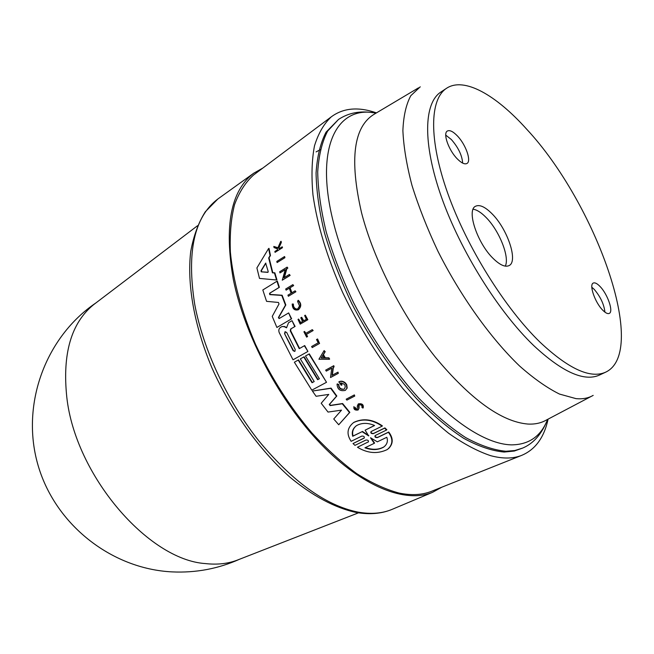 <?xml version="1.0" encoding="UTF-8"?>
<svg xmlns="http://www.w3.org/2000/svg" width="654" height="654" viewBox="0 0 654 654"><rect width="100%" height="100%" fill="white"/><g stroke="black" fill="none" stroke-linecap="round" stroke-linejoin="round"><path stroke-width="0.98" d="M372.976 112.717C359.978 110.632 348.484 112.88 338.51 119.453L326.068 132.141C320.501 142.809 317.165 156.42 316.07 172.958C316.381 191.017 319.217 211.128 324.588 233.274C331.398 256.213 340.456 279.634 351.762 303.546C370.066 339.107 392.662 372.175 416.663 398.76C432.752 415.159 448.456 428.362 463.776 438.36C478.548 446.363 492.012 450.925 504.169 452.045L514.24 451.056L522.685 448.064C532.912 443.723 540.817 435.098 546.417 422.173M526.748 129.271C496.01 94.944 464.038 76.649 446.543 88.29C429.678 99.155 428.583 139.474 447.777 193.421C466.923 247.277 504.896 308.173 540.179 342.32C568.694 369.019 590.521 378.968 605.653 372.175C649.185 351.754 595.68 203.083 526.748 129.271M446.543 88.29L440.829 92.075C423.792 103.054 422.484 143.381 441.507 197.206C460.49 250.948 498.364 311.606 533.689 345.557C562.236 372.101 584.153 381.936 599.44 375.077L605.653 372.175M604.934 312.154C604.034 304.306 600.462 296.72 594.241 289.395L591.813 287.22M600.004 286.444C607.615 294.096 613.746 311.803 609.258 313.405C607.689 314.084 605.498 312.988 602.694 310.135C594.993 302.508 588.821 284.58 593.284 283.059C594.903 282.356 597.143 283.484 600.004 286.444M462.664 163.099C462.108 155.423 458.34 147.567 451.358 139.531L445.742 135.125M457.269 158.857C448.669 150.265 442.684 133.285 447.361 131.029C449.707 129.844 453.001 131.438 457.269 135.795C465.762 144.428 471.681 161.162 466.964 163.467C464.7 164.62 461.471 163.083 457.269 158.857M505.305 266.129C509.899 257.128 499.166 230.38 485.881 217.267C481.107 212.436 476.856 209.754 473.12 209.223M491.98 213.727C507.512 229.006 518.434 261.469 509.074 265.581C505.248 267.396 499.991 265.066 493.304 258.592C477.395 243.443 466.302 210.147 475.532 206.263C479.586 204.318 485.072 206.811 491.98 213.727M262.834 168.062L253.752 173.204C230.788 190.592 223.979 225.998 233.323 279.438C244.621 335.437 279.732 401.499 321.163 444.303C362.668 487.14 405.725 503.49 432.596 492.307L441.728 487.238M95.435 303.293L93.538 304.731C71.172 323.027 62.261 353.847 66.798 397.191C75.243 475.229 148.205 559.955 205.462 563.584C216.924 564.876 227.363 563.789 236.789 560.323L239.004 559.456M432.596 490.884L430.896 491.555C421.716 495.021 411.113 495.528 399.071 493.059C385.688 489.478 371.562 482.987 356.692 473.594C341.609 462.558 326.665 448.996 311.844 432.891C289.689 406.682 270.936 377.211 255.591 344.486C241.539 311.639 233.135 280.868 230.38 252.166C229.66 234.197 231.058 218.313 234.582 204.538C239.209 192.145 245.512 182.319 253.499 175.051L254.97 173.956M548.093 419.132C544.071 437.779 535.095 449.927 521.181 455.576C512.63 458.789 502.485 458.83 490.762 455.707C477.657 451.342 463.629 443.886 448.677 433.316C433.406 421.021 418.086 406.052 402.717 388.402C379.606 359.741 359.61 327.842 342.753 292.698C327.163 257.521 317.239 224.919 312.972 194.917C311.288 176.204 311.794 159.854 314.492 145.85C318.334 133.391 323.943 123.704 331.316 116.813C343.399 107.894 358.441 106.586 376.451 112.88M316.095 151.9L320.28 149.676M288.651 312.923L291.635 318.809L276.895 327.45L291.283 318.997L288.651 312.923L279.086 318.588L278.4 317.542L285.463 305.148L281.76 295.412L269.742 294.611L269.562 293.286L278.988 287.507L276.944 281.245L262.818 289.967L266.57 301.339L278.457 302.459L279.021 303.955L272.236 316.381L276.895 327.45M276.944 281.245L277.321 281.073L279.356 287.335L269.938 293.106L270.118 294.431L282.127 295.24L285.823 304.968L278.751 317.362L279.323 318.449M292.027 320.673L295.101 326.428L291.03 328.798L290.613 330.671L299.581 348.459L304.715 345.565L307.928 351.443L304.372 345.753L299.238 348.656L290.27 330.859L290.678 328.978L294.758 326.616L292.027 320.673L288.553 322.7L286.517 327.826L284.318 326.714L282.038 326.51L280.411 327.466C278.817 328.684 278.424 330.417 279.233 332.649L293.017 359.806L307.584 351.639M282.038 326.51L284.678 326.534L286.673 327.695M268.598 248.52L269.007 248.357L270.47 255.501L269.072 257.807L272.808 272.653L274.852 272.824L276.936 279.83L276.56 280.002L274.467 272.996L272.424 272.824L268.671 257.978L270.069 255.665L268.598 248.52L256.899 267.936L259.491 278.408L276.56 280.002M289.403 274.443L290.139 275.408L282.266 280.198L289.771 275.579L289.403 274.443L283.959 277.803L286.493 268.868L287.474 268.254L287.131 267.126L279.659 271.778L279.994 272.906L285.242 269.644L282.266 280.198M285.226 269.726L279.994 272.906M287.131 267.126L287.85 268.091L286.877 268.696L284.359 277.558M324.122 350.585L325.202 351.664L323.419 354.632L325.308 357.803L328.872 357.82L329.641 359.087L328.537 358.024L324.981 358.008L323.084 354.828L324.866 351.868L324.122 350.585L318.923 359.234L329.314 359.291M325.659 370.131L333.785 365.692L334.096 366.902L333.45 365.905L325.659 370.131L326.297 371.129L331.766 368.161L330.507 377.53L338.322 373.344L337.66 372.347L331.995 375.396L333.074 367.45L334.096 366.902M333.401 367.278L332.322 375.183L337.987 372.134L338.322 373.344M346.179 399.193L354.362 394.902L354.754 396.062L354.035 395.13L346.179 399.193L346.898 400.117L354.754 396.062M304.102 356.773L300.333 358.891L304.102 356.773L317.991 379.483L319.373 378.731M305.483 356.005L309.293 353.871L326.518 382.288L308.958 354.067L305.483 356.005L319.389 378.756L317.656 379.696L303.767 356.97M298.535 359.88L294.374 362.218L298.535 359.88L312.383 382.508L314.19 381.535M312.416 391.051L331.047 388.116L336.818 396.013L329.6 404.262L330.458 405.366L342.614 403.534L349.833 412.347L338.731 424.757L349.498 412.584L342.279 403.763L330.123 405.594L329.264 404.491L336.483 396.242L330.72 388.337L312.416 391.051L316.086 396.283L328.758 394.411L321.204 403.265L328.03 412.069L341.527 410.14L333.744 419.001L338.731 424.757M375.265 435.507C375.061 436.864 375.911 437.469 377.799 437.305L388.746 432.016C393.43 438.262 393.348 443.796 388.509 448.628M357.468 447.246L368.48 441.818L357.468 447.246C367.662 453.41 377.611 454.178 387.307 449.543C392.989 444.72 393.356 438.965 388.402 432.286L377.456 437.583C375.322 437.657 374.546 436.986 375.126 435.58L386.522 430.038L384.585 428.166L373.32 433.659C371.186 433.716 370.426 433.03 371.022 431.591L371.145 431.526C370.924 432.915 371.766 433.537 373.663 433.389L384.928 427.896L386.857 429.768L386.522 430.038M353.561 422.582L353.896 422.337C363.125 418.02 372.633 419.206 382.427 425.909L382.083 426.171C372.322 419.459 362.815 418.266 353.561 422.582C347.119 427.839 346.318 434.076 351.149 441.311L361.826 436.087C363.943 436.03 364.703 436.709 364.123 438.131L353.021 443.551L364.327 437.935M358.212 404.049L358.547 403.812C362.218 403.387 363.771 404.728 363.199 407.843L362.872 408.08C363.444 404.965 361.891 403.616 358.22 404.049L357.354 405.938L357.256 409.167C355.523 409.404 354.746 408.766 354.95 407.254L356.365 409.02M359.054 404.891L359.071 408.21L358.155 409.935M341.102 382.868L342.042 384.871L340.652 382.909C345.059 383.824 346.26 385.893 344.266 389.114C340.693 389.858 338.78 388.411 338.527 384.773L337.366 383.914L338.862 384.56C338.854 387.667 340.497 389.228 343.808 389.22M338.837 381.871L339.173 381.65C341.363 380.726 343.505 381.217 345.582 383.121L346.751 384.756L347.192 388.059L345.312 390.381L346.865 388.28L346.424 384.969L345.247 383.342C343.17 381.437 341.036 380.947 338.837 381.871L341.257 385.288L342.042 384.871M289.297 288.234L286.092 290.139L289.281 288.193L291.128 293.221L287.932 295.158L288.357 296.27L295.551 291.921L295.134 290.809L291.561 292.967L289.706 287.94L293.27 285.765L292.869 284.645L285.692 289.019L286.092 290.139M292.869 284.645L293.638 285.594L290.074 287.76L291.905 292.755M295.134 290.809L295.91 291.749L288.357 296.27M305.295 315.163L307.838 319.716L300.202 324.131L307.494 319.896L305.295 315.163L304.65 315.539L306.383 319.283L303.415 321.008L301.682 317.272L300.791 317.795L302.524 321.531L300.358 322.79L298.633 319.062L298.02 319.414L300.202 324.131M298.633 319.062L300.693 322.594M301.682 317.272L303.758 320.812M281.882 246.999L282.283 246.836L282.479 247.703L275.048 252.354L282.078 247.866L281.882 246.999L279.389 248.594L278.441 248.234L280.934 242.593L280.705 241.457L277.836 248.005L273.805 246.46L274.026 247.564L277.361 248.839L277.566 249.763L274.86 251.488L275.048 252.354M273.805 246.46L277.958 247.735M280.705 241.457L281.114 241.293L281.343 242.421L278.849 248.07L279.699 248.397M292.207 304.028C292.412 308.745 294.39 310.683 298.142 309.841L298.494 309.661C301.559 306.603 301.486 303.481 298.289 300.292L297.595 301.42L299.548 305.949L297.75 308.868C294.774 309.538 293.205 308.001 293.041 304.249L292.207 304.028L293.393 304.069C293.27 306.513 294.169 308.132 296.082 308.909M312.277 329.657L313.152 330.54L306.448 334.374L307.576 336.573L306.62 337.121L307.233 336.769L306.105 334.57L312.816 330.728L312.277 329.657L305.565 333.499L304.535 331.439L303.922 331.799L306.62 337.121M304.535 331.439L305.909 333.311M311.623 346.514L318.245 342.778L311.623 346.514L312.211 347.576L319.569 343.44L317.223 339.148L316.495 339.565L318.245 342.786M316.495 339.565L317.566 338.96L319.569 343.44M284.237 256.728L284.629 256.564L284.923 257.701L277.1 262.548L284.531 257.872L284.237 256.728L276.805 261.42L277.1 262.548M353.92 406.584C353.495 409.298 354.86 410.45 358.008 410.033L358.744 408.456L358.466 406.028L359.005 404.891C361.294 404.613 362.259 405.455 361.899 407.393L362.872 408.08M337.039 384.135C337.399 389.383 340.154 391.468 345.304 390.381M353.021 443.551L354.959 445.366L365.946 440.028C368.063 439.97 368.84 440.624 368.276 442.014L368.145 442.079M298.142 309.841C301.208 306.783 301.134 303.66 297.938 300.472M278.849 248.07L278.441 248.234M281.343 242.421L280.934 242.593M356.234 425.828C352.997 428.615 351.942 432.008 353.078 436.014L362.079 431.673L352.727 436.275C351.517 431.926 352.825 428.354 356.643 425.558C361.858 422.688 367.842 422.672 374.595 425.509L365.104 430.185L368.684 435.899L362.079 431.673M365.104 430.185L374.497 425.468M370.744 437.73L374.611 443.044L374.26 443.322L370.532 437.804L377.35 441.834L386.808 437.281C388.165 441.188 387.111 444.475 383.628 447.14C378.216 450.132 371.987 450.344 364.948 447.802L374.26 443.322M294.374 362.218L311.803 390.16L326.518 382.288M300.333 358.891L314.198 381.56L312.048 382.721L298.199 360.084M322.888 355.514L321.196 357.983L322.782 355.335L324.376 358.008L321.196 357.983M362.422 431.411L368.823 435.703M365.431 447.565C372.404 450.058 378.592 449.821 383.988 446.854L383.628 447.14M371.145 431.526L382.083 426.171M321.523 357.787L324.253 357.803M261.265 271.827L261.003 270.764L265.655 263.145L268.197 271.475L267.887 272.375L261.265 271.827L268.05 272.236M265.884 263.112L261.396 270.593L261.657 271.655M284.58 333.695L285.038 331.733L286.697 332.469L295.24 349.514L294.872 351.419L293.115 350.716L284.58 333.695L293.458 350.519L294.423 351.321M285.226 331.652L284.931 333.507M285.896 150.804L298.134 141.648M420.244 86.819L410.81 95.688C406.101 104.436 403.461 116.101 402.889 130.669C403.616 146.774 406.641 165.004 411.971 185.36C418.601 206.607 427.242 228.532 437.894 251.152C460.604 296.295 490.737 338.388 519.603 366.019C533.827 378.601 547.128 387.945 559.497 394.068L576.051 398.646C582.706 399.251 588.42 398.155 593.186 395.376M418.56 87.816L374.701 113.919C353.577 126.181 349.211 159.175 361.58 212.885C373.761 259.867 402.267 315.8 435.417 357.223C470.749 399.553 501.577 421.83 527.909 424.054C534.964 424.413 541.095 423.089 546.294 420.081L591.453 396.291M375.968 113.167C337.202 104.926 314.337 146.578 333.27 221.829C345.655 271.958 375.936 331.652 411.546 375.47C447.213 419.263 485.096 444.229 511.297 444.867C528.923 444.785 541.021 436.3 547.602 419.394M338.51 119.453L327.654 131.062C322.103 141.722 318.784 155.333 317.705 171.871C318.04 189.938 320.901 210.048 326.281 232.211C333.115 255.166 342.189 278.604 353.512 302.54C371.84 338.134 394.452 371.243 418.462 397.861C434.55 414.284 450.246 427.503 465.558 437.526C480.322 445.554 493.778 450.132 505.91 451.26L514.78 450.532L522.685 448.064M218.624 198.448L217.856 198.996C194.189 216.891 186.488 252.043 194.745 304.453C203.198 349.604 227.404 401.36 259.066 441.164C292.878 481.892 325.847 505.534 357.983 512.107C370.793 514.379 382.083 513.504 391.869 509.466L392.735 509.098M253.752 173.204L217.856 198.996L205.274 211.806C198.415 222.752 193.559 235.98 190.723 251.496C186.831 284.138 194.254 326.044 212.1 368.251C230.927 410.311 258.927 449.453 289.321 476.627C312.236 495.838 335.208 508.011 356.226 512.474C369.567 514.755 381.446 513.758 391.869 509.466L432.596 492.307M236.789 560.323L358.474 512.842M95.999 302.867C45.993 336.647 20.789 403.51 37.605 463.686C54.241 523.903 111 568.955 172.231 571.898C195.881 572.978 218.362 568.743 239.666 559.203M430.896 491.555L521.181 455.576M253.499 175.051L331.316 116.813M93.538 304.731L197.549 225.712"/></g></svg>
